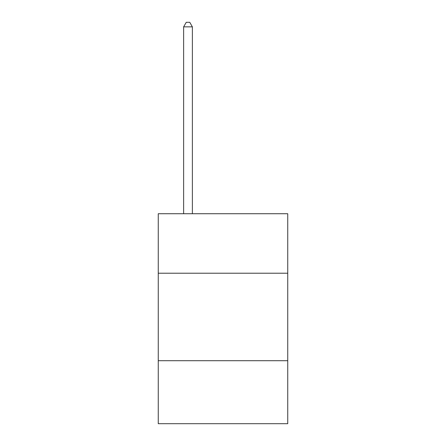<?xml version="1.0" encoding="UTF-8"?>
<svg xmlns="http://www.w3.org/2000/svg" width="446" height="446" viewBox="0 0 446 446"><rect width="100%" height="100%" fill="white"/><g stroke="black" fill="none" stroke-linecap="round" stroke-linejoin="round"><path stroke-width="0.67" d="M287.742 273.22L287.742 213.729L158.258 213.729L158.258 273.22L287.742 273.22L287.742 423.7L158.258 423.7L158.258 273.22M287.742 360.708L158.258 360.708M192.377 213.729L192.377 26.849L183.629 26.849L183.629 213.729M183.629 26.849L186.255 22.3L189.756 22.3L192.377 26.849"/></g></svg>
